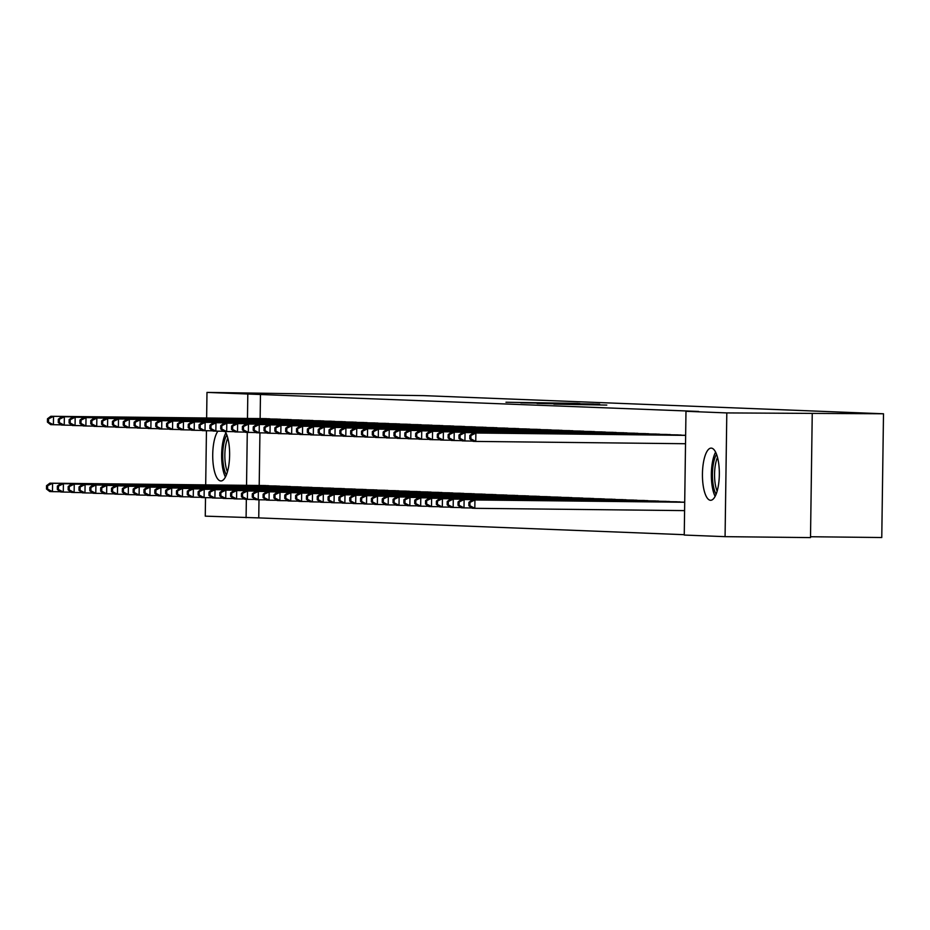 <?xml version="1.0" encoding="UTF-8"?>
<svg xmlns="http://www.w3.org/2000/svg" width="930" height="930" viewBox="0 0 930 930"><rect width="100%" height="100%" fill="white"/><g stroke="black" fill="none" stroke-linecap="round" stroke-linejoin="round"><path stroke-width="1.4" d="M578.135 403.388L505.967 402.248L578.135 403.388M710.52 500.282A26.087 8.451 90.6 0 1 702.441 473.986A26.087 8.451 90.6 0 1 711.171 448.109A26.087 8.451 90.6 0 1 711.252 448.109A26.087 8.451 90.6 0 1 719.332 474.405A26.087 8.451 90.6 0 1 710.601 500.282A26.087 8.451 90.6 0 1 710.52 500.282M225.188 431.532A26.087 8.451 90.6 0 1 229.338 460.908A26.087 8.451 90.6 0 1 220.887 480.961A26.087 8.451 90.6 0 1 220.817 480.95A26.087 8.451 90.6 0 1 212.854 460.315A26.087 8.451 90.6 0 1 217.864 431.195M606.802 405.085L553.862 404.132L606.802 405.085M685.98 411.304L726.807 412.92L725.075 536.657L684.248 535.052L685.98 411.304L698.639 411.444L247.81 394.018L247.473 418.442M206.634 418L206.983 392.402L423.685 395.634L883.5 413.78L726.807 412.92M206.983 392.402L247.81 394.018M593.596 404.027L520.8 402.829L593.596 404.027M599.629 404.178L537.063 403.469L599.617 404.562M810.53 536.738L881.768 537.528L883.5 413.78M682.806 435.263L676.308 434.88M681.876 502.142L675.378 501.77M661.149 434.403L654.65 434.019M660.219 501.293L653.72 500.91M639.491 433.554L632.993 433.171M638.55 500.433L632.063 500.061M617.834 432.694L611.336 432.311M616.892 499.584L610.406 499.201M596.177 431.834L589.678 431.462M595.235 498.724L588.737 498.352M574.508 430.985L568.021 430.602M573.577 497.875L567.079 497.492M552.85 430.125L546.352 429.753M551.92 497.015L545.422 496.632M531.193 429.276L524.694 428.893M530.263 496.167L523.764 495.783M509.535 428.416L503.037 428.044M508.605 495.306L502.107 494.923M487.878 427.568L481.38 427.184M486.936 494.458L480.45 494.074M466.221 426.707L459.722 426.335M458.792 493.167L465.279 493.598M444.563 425.859L438.065 425.475M443.622 492.737L437.123 492.365M422.894 424.998L416.408 424.626M421.964 491.889L415.466 491.505M401.237 424.15L394.739 423.766M400.307 491.028L393.809 490.656M379.579 423.29L373.081 422.906M378.65 490.18L372.151 489.796M357.922 422.441L351.424 422.057M356.992 489.32L350.494 488.948M329.766 421.151L336.265 421.581M335.323 488.471L328.836 488.087M314.607 420.732L308.109 420.348M313.666 487.611L307.179 487.239M292.95 419.872L286.452 419.488M292.008 486.762L285.51 486.378M271.281 419.023L264.794 418.64M270.351 485.902L263.853 485.53M260.47 394.157L260.133 418.581M259.935 432.88L259.203 485.472M258.993 499.77L258.749 517.894L684.259 534.692M274.687 485.902L281.185 486.332M282.116 419.442L275.617 419.07M302.843 487.192L296.344 486.809M303.773 420.302L297.275 419.918M324.5 488.041L318.002 487.657M325.43 421.151L318.932 420.779M346.158 488.901L339.659 488.517M347.088 422.011L340.601 421.627M367.815 489.75L361.317 489.366M368.757 422.859L362.258 422.487M389.472 490.61L382.986 490.226M390.414 423.72L383.916 423.336M411.13 491.459L404.643 491.087M412.071 424.568L405.573 424.196M432.799 492.319L426.3 491.935M433.729 425.428L427.23 425.045M454.456 493.167L447.958 492.795M455.386 426.289L448.888 425.905M476.114 494.028L469.615 493.644M477.044 427.137L470.545 426.754M497.771 494.876L491.273 494.504M498.701 427.998L492.214 427.614M519.428 495.737L512.93 495.353M513.872 428.416L520.37 428.846M541.086 496.585L534.599 496.213M542.027 429.707L535.529 429.323M562.743 497.445L556.256 497.062M563.685 430.555L557.186 430.172M584.412 498.294L577.914 497.922M585.342 431.415L578.844 431.032M606.069 499.154L599.571 498.771M606.999 432.264L600.501 431.892M627.727 500.003L621.228 499.631M628.657 433.124L622.158 432.741M642.886 500.433L649.384 500.863M650.314 433.973L643.827 433.601M671.042 501.723L664.543 501.34M665.485 434.403L671.983 434.833M812.239 413.85L810.507 537.598L725.075 536.657M258.749 517.894L205.263 516.15L205.518 497.643M205.693 484.89L206.448 430.753M247.275 432.404L246.543 485.332M246.345 499.294L246.09 517.754M579.913 403.515L526.368 402.923L579.913 403.515M592.922 404.271L572.055 403.899L592.922 404.492M265.608 485.541L49.883 483.182L52.592 483.286L52.475 491.645L60.287 491.726M47.581 489.064L52.475 491.645L49.767 491.54L46.5 489.017L47.581 489.064L47.628 485.716L46.547 485.669L46.5 489.017M47.628 485.716L52.592 483.286L268.596 485.658M46.547 485.669L49.883 483.182M269.537 418.767L50.813 416.291L266.538 418.651M61.229 424.847L50.697 424.65L47.43 422.127L48.511 422.174L48.569 418.825L47.477 418.779L47.43 422.127M48.569 418.825L53.522 416.396L53.405 424.754L48.511 422.174M50.813 416.291L47.477 418.779M276.443 485.972L60.717 483.6L63.414 483.716L63.298 492.075L71.122 492.156M58.416 489.482L63.298 492.075L60.601 491.97L57.335 489.447L58.416 489.482L58.462 486.146L57.381 486.099L57.335 489.447M58.462 486.146L63.414 483.716L279.43 486.088M57.381 486.099L60.717 483.6M287.265 486.39L71.54 484.03L74.249 484.135L74.133 492.493L81.956 492.586M69.239 489.912L74.133 492.493L71.424 492.389L68.157 489.866L69.239 489.912L69.285 486.564L68.204 486.53L68.157 489.866M69.285 486.564L74.249 484.135L290.265 486.518M68.204 486.53L71.54 484.03M280.36 419.198L61.647 416.721L277.373 419.081M72.052 425.266L61.531 425.08L58.264 422.557L59.346 422.604L59.392 419.256L58.311 419.209L58.264 422.557M59.392 419.256L64.356 416.826L64.24 425.184L59.346 422.604M61.647 416.721L58.311 419.209M291.195 419.628L75.179 417.256L288.207 419.511M82.886 425.696L72.354 425.51L69.087 422.987L70.18 423.022L70.227 419.686L69.145 419.639L69.087 422.987M70.227 419.686L75.179 417.256L75.063 425.615L70.18 423.022M72.482 417.14L69.145 419.639M226.397 474.881A22.576 7.312 90.6 0 1 223.863 443.424A22.576 7.312 90.6 0 1 226.839 434.973M227.804 438.065A20.902 6.766 -89.4 0 0 225.909 444.296A20.902 6.766 -89.4 0 0 227.431 471.812M225.897 432.799A25.924 8.393 -89.4 0 0 222.944 441.715A25.924 8.393 -89.4 0 0 225.42 477.032M716.112 494.214A22.576 7.312 90.6 0 1 713.577 462.756A22.576 7.312 90.6 0 1 716.553 454.293M717.518 457.397A20.902 6.766 -89.4 0 0 715.612 463.628A20.902 6.766 -89.4 0 0 717.146 491.133M715.612 452.131A25.924 8.393 -89.4 0 0 712.659 461.048A25.924 8.393 -89.4 0 0 715.124 496.364M298.1 486.82L82.375 484.46L85.083 484.565L84.967 492.923L92.779 493.016M80.073 490.343L84.967 492.923L82.259 492.819L78.992 490.296L80.073 490.343L80.12 486.995L79.038 486.948L78.992 490.296M80.12 486.995L85.083 484.565L301.088 486.936M79.038 486.948L82.375 484.46M308.923 487.25L93.198 484.89L95.906 484.995L95.79 493.353L103.614 493.435M90.896 490.773L95.79 493.353L93.081 493.249L89.815 490.726L90.896 490.773L90.942 487.425L89.861 487.378L89.815 490.726M90.942 487.425L95.906 484.995L311.922 487.367M89.861 487.378L93.198 484.89M302.029 420.058L83.305 417.57L299.03 419.93M93.709 426.126L83.189 425.928L79.922 423.406L81.003 423.452L81.05 420.104L79.968 420.069L79.922 423.406M81.05 420.104L86.013 417.675L85.897 426.045L81.003 423.452M83.305 417.57L79.968 420.069M312.852 420.476L94.139 418L309.864 420.36M104.544 426.556L94.023 426.359L90.756 423.836L91.838 423.882L91.884 420.534L90.803 420.5L90.756 423.836M91.884 420.534L96.848 418.105L96.72 426.463L91.838 423.882M94.139 418L90.803 420.5M319.757 487.68L104.032 485.309L106.741 485.425L106.625 493.784L114.437 493.865M101.73 491.191L106.625 493.784L103.916 493.679L100.649 491.156L101.73 491.191L101.777 487.855L100.696 487.808L100.649 491.156M101.777 487.855L106.741 485.425L322.745 487.797M100.696 487.808L104.032 485.309M323.687 420.906L104.962 418.43L320.687 420.79M115.378 426.975L104.846 426.789L101.579 424.266L102.66 424.313L102.707 420.965L101.626 420.918L101.579 424.266M102.707 420.965L107.671 418.535L107.555 426.893L102.66 424.313M104.962 418.43L101.626 420.918M330.592 488.099L114.855 485.739L117.564 485.844L117.447 494.214L125.271 494.295M112.565 491.621L117.447 494.214L114.739 494.097L111.472 491.575L112.565 491.621L112.611 488.273L111.519 488.238L111.472 491.575M112.611 488.273L117.564 485.844L333.579 488.227M111.519 488.238L114.855 485.739M334.509 421.337L118.505 418.965L331.522 421.22M126.201 427.405L115.68 427.219L112.414 424.696L113.495 424.731L113.541 421.395L112.46 421.348L112.414 424.696M113.541 421.395L118.505 418.965L118.389 427.323L113.495 424.731M115.797 418.849L112.46 421.348M341.415 488.529L125.69 486.169L128.398 486.274L128.282 494.632L136.094 494.725M123.388 492.051L128.282 494.632L125.573 494.528L122.307 492.005L123.388 492.051L123.434 488.703L122.353 488.669L122.307 492.005M123.434 488.703L128.398 486.274L344.402 488.645M122.353 488.669L125.69 486.169M345.344 421.767L126.62 419.279L342.345 421.65M137.036 427.835L126.503 427.637L123.237 425.126L124.318 425.161L124.376 421.813L123.283 421.778L123.237 425.126M124.376 421.813L129.328 419.384L129.212 427.754L124.318 425.161M126.62 419.279L123.283 421.778M352.249 488.959L136.524 486.599L139.221 486.704L139.105 495.062L146.928 495.144M134.222 492.482L139.105 495.062L136.408 494.958L133.141 492.435L134.222 492.482L134.269 489.134L133.188 489.087L133.141 492.435M134.269 489.134L139.221 486.704L355.237 489.075M133.188 489.087L136.524 486.599M356.167 422.185L137.454 419.709L353.179 422.069M147.858 428.265L137.338 428.067L134.071 425.545L135.152 425.591L135.199 422.243L134.118 422.208L134.071 425.545M135.199 422.243L140.163 419.814L140.046 428.172L135.152 425.591M137.454 419.709L134.118 422.208M363.072 489.389L147.347 487.018L150.056 487.134L149.939 495.492L157.763 495.574M145.045 492.9L149.939 495.492L147.231 495.388L143.964 492.865L145.045 492.9L145.092 489.564L144.011 489.517L143.964 492.865M145.092 489.564L150.056 487.134L366.071 489.506M144.011 489.517L147.347 487.018M367.001 422.615L148.277 420.139L364.014 422.499M158.693 428.695L148.161 428.498L144.894 425.975L145.987 426.021L146.033 422.673L144.941 422.627L144.894 425.975M146.033 422.673L150.986 420.244L150.869 428.602L145.987 426.021M148.277 420.139L144.941 422.627M373.906 489.819L158.181 487.448L160.89 487.553L160.774 495.923L168.586 496.004M155.88 493.33L160.774 495.923L158.065 495.806L154.799 493.295L155.88 493.33L155.926 489.994L154.845 489.947L154.799 493.295M155.926 489.994L160.89 487.553L376.894 489.936M154.845 489.947L158.181 487.448M377.836 423.045L161.82 420.674L374.837 422.929M169.516 429.114L158.995 428.928L155.729 426.405L156.81 426.44L156.856 423.103L155.775 423.057L155.729 426.405M156.856 423.103L161.82 420.674L161.704 429.032L156.81 426.44M159.111 420.558L155.775 423.057M384.729 490.238L169.004 487.878L171.713 487.983L171.597 496.341L179.42 496.434M166.703 493.76L171.597 496.341L168.888 496.236L165.621 493.714L166.703 493.76L166.749 490.412L165.668 490.377L165.621 493.714M166.749 490.412L171.713 487.983L387.729 490.354M165.668 490.377L169.004 487.878M388.659 423.476L169.946 420.988L385.671 423.359M180.35 429.544L169.83 429.346L166.563 426.835L167.644 426.87L167.691 423.534L166.609 423.487L166.563 426.835M167.691 423.534L172.655 421.092L172.527 429.462L167.644 426.87M169.946 420.988L166.609 423.487M395.564 490.668L179.839 488.308L182.547 488.413L182.431 496.771L190.243 496.864M177.537 494.19L182.431 496.771L179.722 496.667L176.456 494.144L177.537 494.19L177.584 490.842L176.502 490.796L176.456 494.144M177.584 490.842L182.547 488.413L398.551 490.784M176.502 490.796L179.839 488.308M399.493 423.894L180.769 421.418L396.494 423.778M191.185 429.974L180.653 429.776L177.386 427.254L178.467 427.3L178.514 423.952L177.432 423.917L177.386 427.254M178.514 423.952L183.477 421.523L183.361 429.881L178.467 427.3M180.769 421.418L177.432 423.917M406.398 491.098L190.662 488.738L193.37 488.843L193.254 497.201L201.078 497.283M188.371 494.621L193.254 497.201L190.545 497.097L187.279 494.574L188.371 494.621L188.418 491.273L187.325 491.226L187.279 494.574M188.418 491.273L193.37 488.843L409.386 491.214M187.325 491.226L190.662 488.738M410.316 424.324L191.603 421.848L407.328 424.208M202.008 430.404L191.487 430.206L188.22 427.684L189.302 427.73L189.348 424.382L188.267 424.336L188.22 427.684M189.348 424.382L194.312 421.953L194.196 430.311L189.302 427.73M191.603 421.848L188.267 424.336M417.221 491.528L201.496 489.157L204.205 489.261L204.089 497.631L211.901 497.713M199.194 495.039L204.089 497.631L201.38 497.515L198.113 495.004L199.194 495.039L199.241 491.703L198.16 491.656L198.113 495.004M199.241 491.703L204.205 489.261L420.209 491.645M198.16 491.656L201.496 489.157M421.151 424.754L202.426 422.278L418.151 424.638M212.842 430.823L202.31 430.637L199.043 428.114L200.124 428.16L200.183 424.812L199.09 424.766L199.043 428.114M200.183 424.812L205.135 422.383L205.019 430.741L200.124 428.16M202.426 422.278L199.09 424.766M428.056 491.947L212.331 489.587L215.028 489.692L214.911 498.05L222.735 498.143M210.029 495.469L214.911 498.05L212.214 497.945L208.948 495.423L210.029 495.469L210.075 492.121L208.994 492.086L208.948 495.423M210.075 492.121L215.028 489.692L431.043 492.075M208.994 492.086L212.331 489.587M431.973 425.184L213.261 422.697L428.986 425.068M223.665 431.253L213.144 431.067L209.878 428.544L210.959 428.579L211.005 425.243L209.924 425.196L209.878 428.544M211.005 425.243L215.969 422.801L215.853 431.171L210.959 428.579M213.261 422.697L209.924 425.196M438.879 492.377L223.154 490.017L225.862 490.122L225.746 498.48L233.57 498.573M220.852 495.899L225.746 498.48L223.037 498.375L219.771 495.853L220.852 495.899L220.898 492.551L219.817 492.505L219.771 495.853M220.898 492.551L225.862 490.122L441.878 492.493M219.817 492.505L223.154 490.017M442.808 425.615L224.084 423.127L439.82 425.487M234.5 431.683L223.967 431.485L220.701 428.963L221.793 429.009L221.84 425.661L220.747 425.626L220.701 428.963M221.84 425.661L226.792 423.231L226.676 431.59L221.793 429.009M224.084 423.127L220.747 425.626M449.713 492.807L233.988 490.447L236.697 490.552L236.58 498.91L244.392 498.992M231.686 496.329L236.58 498.91L233.872 498.805L230.605 496.283L231.686 496.329L231.733 492.981L230.652 492.935L230.605 496.283M231.733 492.981L236.697 490.552L452.701 492.923M230.652 492.935L233.988 490.447M453.642 426.033L234.918 423.557L450.643 425.917M245.322 432.113L234.802 431.915L231.535 429.393L232.616 429.439L232.663 426.091L231.582 426.045L231.535 429.393M232.663 426.091L237.627 423.662L237.51 432.02L232.616 429.439M234.918 423.557L231.582 426.045M460.536 493.237L244.811 490.866L247.519 490.982L247.403 499.34L255.227 499.422M242.509 496.748L247.403 499.34L244.695 499.236L241.428 496.713L242.509 496.748L242.556 493.412L241.475 493.365L241.428 496.713M242.556 493.412L247.519 490.982L463.535 493.353M241.475 493.365L244.811 490.866M464.465 426.463L245.753 423.987L461.478 426.347M256.157 432.531L245.636 432.345L242.37 429.823L243.451 429.869L243.497 426.521L242.416 426.475L242.37 429.823M243.497 426.521L248.461 424.092L248.333 432.45L243.451 429.869M245.753 423.987L242.416 426.475M471.371 493.656L255.645 491.296L258.354 491.4L258.238 499.77L266.05 499.852M253.344 497.178L258.238 499.77L255.529 499.654L252.263 497.132L253.344 497.178L253.39 493.83L252.309 493.795L252.263 497.132M253.39 493.83L258.354 491.4L474.358 493.784M252.309 493.795L255.645 491.296M475.3 426.893L259.284 424.522L472.3 426.777M266.991 432.962L256.459 432.776L253.193 430.253L254.274 430.288L254.32 426.951L253.239 426.905L253.193 430.253M254.32 426.951L259.284 424.522L259.168 432.88L254.274 430.288M256.575 424.406L253.239 426.905M482.205 494.086L266.468 491.726L269.177 491.831L269.061 500.189L276.884 500.282M264.178 497.608L269.061 500.189L266.352 500.084L263.085 497.562L264.178 497.608L264.225 494.26L263.132 494.214L263.085 497.562M264.225 494.26L269.177 491.831L485.193 494.202M263.132 494.214L266.468 491.726M486.123 427.323L267.41 424.836L483.135 427.196M277.814 433.392L267.294 433.194L264.027 430.671L265.108 430.718L265.155 427.37L264.074 427.335L264.027 430.671M265.155 427.37L270.119 424.94L270.002 433.31L265.108 430.718M267.41 424.836L264.074 427.335M493.028 494.516L277.303 492.156L280.011 492.261L279.895 500.619L287.707 500.7M275.001 498.038L279.895 500.619L277.187 500.514L273.92 497.992L275.001 498.038L275.048 494.69L273.966 494.644L273.92 497.992M275.048 494.69L280.011 492.261L496.016 494.632M273.966 494.644L277.303 492.156M496.957 427.742L278.233 425.266L493.958 427.626M288.649 433.822L278.117 433.624L274.85 431.101L275.931 431.148L275.978 427.8L274.896 427.765L274.85 431.101M275.978 427.8L280.941 425.37L280.825 433.729L275.931 431.148M278.233 425.266L274.896 427.765M503.862 494.946L288.137 492.575L290.834 492.691L290.718 501.049L298.542 501.131M285.836 498.457L290.718 501.049L288.021 500.945L284.754 498.422L285.836 498.457L285.882 495.12L284.801 495.074L284.754 498.422M285.882 495.12L290.834 492.691L506.85 495.062M284.801 495.074L288.137 492.575M507.78 428.172L289.067 425.696L504.792 428.056M299.472 434.24L288.951 434.054L285.684 431.532L286.766 431.578L286.812 428.23L285.731 428.184L285.684 431.532M286.812 428.23L291.776 425.8L291.66 434.159L286.766 431.578M289.067 425.696L285.731 428.184M514.685 495.365L298.96 493.005L301.669 493.109L301.553 501.479L309.376 501.561M296.658 498.887L301.553 501.479L298.844 501.363L295.577 498.84L296.658 498.887L296.705 495.539L295.624 495.504L295.577 498.84M296.705 495.539L301.669 493.109L517.685 495.492M295.624 495.504L298.96 493.005M518.615 428.602L302.599 426.231L515.627 428.486M310.306 434.67L299.774 434.484L296.507 431.962L297.6 431.997L297.647 428.66L296.554 428.614L296.507 431.962M297.647 428.66L302.599 426.231L302.483 434.589L297.6 431.997M299.89 426.114L296.554 428.614M525.52 495.795L309.795 493.435L312.503 493.539L312.387 501.898L320.199 501.991M307.493 499.317L312.387 501.898L309.678 501.793L306.412 499.271L307.493 499.317L307.539 495.969L306.458 495.934L306.412 499.271M307.539 495.969L312.503 493.539L528.507 495.911M306.458 495.934L309.795 493.435M529.449 429.032L310.725 426.545L526.45 428.916M321.129 435.101L310.608 434.903L307.342 432.392L308.423 432.427L308.469 429.09L307.388 429.044L307.342 432.392M308.469 429.09L313.433 426.649L313.317 435.019L308.423 432.427M310.725 426.545L307.388 429.044M536.343 496.225L320.618 493.865L323.326 493.97L323.21 502.328L331.034 502.409M318.316 499.747L323.21 502.328L320.501 502.223L317.235 499.701L318.316 499.747L318.362 496.399L317.281 496.353L317.235 499.701M318.362 496.399L323.326 493.97L539.342 496.341M317.281 496.353L320.618 493.865M540.272 429.451L321.559 426.975L537.284 429.335M331.964 435.531L321.443 435.333L318.176 432.81L319.257 432.857L319.304 429.509L318.223 429.474L318.176 432.81M319.304 429.509L324.268 427.079L324.14 435.438L319.257 432.857M321.559 426.975L318.223 429.474M547.177 496.655L331.452 494.283L334.161 494.4L334.044 502.758L341.856 502.839M329.15 500.166L334.044 502.758L331.336 502.653L328.069 500.131L329.15 500.166L329.197 496.829L328.116 496.783L328.069 500.131M329.197 496.829L334.161 494.4L550.165 496.771M328.116 496.783L331.452 494.283M551.106 429.881L332.382 427.405L548.107 429.765M342.798 435.961L332.266 435.763L328.999 433.241L330.08 433.287L330.127 429.939L329.046 429.893L328.999 433.241M330.127 429.939L335.091 427.509L334.974 435.868L330.08 433.287M332.382 427.405L329.046 429.893M558.012 497.085L342.275 494.714L344.983 494.818L344.867 503.188L352.691 503.27M339.985 500.596L344.867 503.188L342.159 503.072L338.892 500.561L339.985 500.596L340.031 497.259L338.939 497.213L338.892 500.561M340.031 497.259L344.983 494.818L560.999 497.201M338.939 497.213L342.275 494.714M561.929 430.311L345.925 427.94L558.942 430.195M353.621 436.379L343.1 436.193L339.834 433.671L340.915 433.706L340.961 430.369L339.88 430.323L339.834 433.671M340.961 430.369L345.925 427.94L345.809 436.298L340.915 433.706M343.217 427.823L339.88 430.323M568.835 497.504L353.109 495.144L355.818 495.248L355.702 503.607L363.514 503.7M350.808 501.026L355.702 503.607L352.993 503.502L349.726 500.979L350.808 501.026L350.854 497.678L349.773 497.643L349.726 500.979M350.854 497.678L355.818 495.248L571.822 497.62M349.773 497.643L353.109 495.144M572.764 430.741L354.039 428.253L569.764 430.625M364.455 436.809L353.923 436.612L350.656 434.101L351.738 434.136L351.784 430.799L350.703 430.753L350.656 434.101M351.784 430.799L356.748 428.358L356.632 436.728L351.738 434.136M354.039 428.253L350.703 430.753M579.669 497.934L363.944 495.574L366.641 495.678L366.525 504.037L374.348 504.13M361.642 501.456L366.525 504.037L363.828 503.932L360.561 501.41L361.642 501.456L361.689 498.108L360.608 498.062L360.561 501.41M361.689 498.108L366.641 495.678L582.657 498.05M360.608 498.062L363.944 495.574M583.587 431.16L364.874 428.684L580.599 431.043M375.278 437.24L364.758 437.042L361.491 434.519L362.572 434.566L362.619 431.218L361.538 431.183L361.491 434.519M362.619 431.218L367.583 428.788L367.466 437.147L362.572 434.566M364.874 428.684L361.538 431.183M590.492 498.364L374.767 496.004L377.475 496.109L377.359 504.467L385.183 504.548M372.465 501.886L377.359 504.467L374.651 504.362L371.384 501.84L372.465 501.886L372.512 498.538L371.43 498.492L371.384 501.84M372.512 498.538L377.475 496.109L593.491 498.48M371.43 498.492L374.767 496.004M594.421 431.59L375.697 429.114L591.433 431.474M386.113 437.67L375.581 437.472L372.314 434.949L373.407 434.996L373.453 431.648L372.36 431.601L372.314 434.949M373.453 431.648L378.405 429.218L378.289 437.577L373.407 434.996M375.697 429.114L372.36 431.601M601.326 498.794L385.601 496.422L388.31 496.527L388.194 504.897L396.006 504.978M383.3 502.305L388.194 504.897L385.485 504.781L382.218 502.27L383.3 502.305L383.346 498.968L382.265 498.922L382.218 502.27M383.346 498.968L388.31 496.527L604.314 498.91M382.265 498.922L385.601 496.422M605.256 432.02L386.531 429.544L602.256 431.904M396.936 438.088L386.415 437.902L383.148 435.38L384.23 435.426L384.276 432.078L383.195 432.031L383.148 435.38M384.276 432.078L389.24 429.648L389.124 438.007L384.23 435.426M386.531 429.544L383.195 432.031M612.149 499.212L396.424 496.853L399.133 496.957L399.017 505.316L406.84 505.409M394.122 502.735L399.017 505.316L396.308 505.211L393.041 502.688L394.122 502.735L394.169 499.387L393.088 499.352L393.041 502.688M394.169 499.387L399.133 496.957L615.149 499.34M393.088 499.352L396.424 496.853M616.079 432.45L400.074 430.079L613.091 432.334M407.77 438.518L397.25 438.332L393.983 435.81L395.064 435.845L395.111 432.508L394.029 432.462L393.983 435.81M395.111 432.508L400.074 430.079L399.947 438.437L395.064 435.845M397.366 429.962L394.029 432.462M622.984 499.643L407.259 497.283L409.967 497.387L409.851 505.746L417.663 505.839M404.957 503.165L409.851 505.746L407.142 505.641L403.876 503.118L404.957 503.165L405.003 499.817L403.922 499.77L403.876 503.118M405.003 499.817L409.967 497.387L625.971 499.759M403.922 499.77L407.259 497.283M626.913 432.88L408.189 430.392L623.914 432.752M418.605 438.948L408.072 438.751L404.806 436.228L405.887 436.275L405.933 432.927L404.852 432.892L404.806 436.228M405.933 432.927L410.897 430.497L410.781 438.855L405.887 436.275M408.189 430.392L404.852 432.892M633.818 500.073L418.082 497.713L420.79 497.817L420.674 506.176L428.498 506.257M415.791 503.595L420.674 506.176L417.965 506.071L414.699 503.549L415.791 503.595L415.838 500.247L414.745 500.201L414.699 503.549M415.838 500.247L420.79 497.817L636.806 500.189M414.745 500.201L418.082 497.713M637.736 433.299L419.023 430.823L634.748 433.182M429.428 439.379L418.907 439.181L415.64 436.658L416.721 436.705L416.768 433.357L415.687 433.31L415.64 436.658M416.768 433.357L421.732 430.927L421.616 439.286L416.721 436.705M419.023 430.823L415.687 433.31M644.641 500.503L428.916 498.131L431.625 498.248L431.508 506.606L439.32 506.687M426.614 504.014L431.508 506.606L428.8 506.501L425.533 503.979L426.614 504.014L426.661 500.677L425.58 500.631L425.533 503.979M426.661 500.677L431.625 498.248L647.629 500.619M425.58 500.631L428.916 498.131M648.57 433.729L429.846 431.253L645.571 433.613M440.262 439.797L429.73 439.611L426.463 437.088L427.544 437.135L427.591 433.787L426.51 433.74L426.463 437.088M427.591 433.787L432.555 431.357L432.438 439.716L427.544 437.135M429.846 431.253L426.51 433.74M655.476 500.921L439.75 498.561L442.448 498.666L442.331 507.036L450.155 507.117M437.449 504.444L442.331 507.036L439.634 506.92L436.368 504.397L437.449 504.444L437.495 501.096L436.414 501.061L436.368 504.397M437.495 501.096L442.448 498.666L658.463 501.049M436.414 501.061L439.75 498.561M659.393 434.159L443.389 431.787L656.406 434.043M451.085 440.227L440.564 440.041L437.298 437.519L438.379 437.553L438.425 434.217L437.344 434.171L437.298 437.519M438.425 434.217L443.389 431.787L443.273 440.146L438.379 437.553M440.68 431.671L437.344 434.171M666.298 501.351L450.573 498.992L453.282 499.096L453.166 507.454L460.978 507.548M448.272 504.874L453.166 507.454L450.457 507.35L447.191 504.827L448.272 504.874L448.318 501.526L447.237 501.491L447.191 504.827M448.318 501.526L453.282 499.096L669.298 501.468M447.237 501.491L450.573 498.992M670.228 434.589L451.503 432.101L667.24 434.461M461.919 440.657L451.387 440.46L448.121 437.937L449.213 437.984L449.26 434.636L448.167 434.601L448.121 437.937M449.26 434.636L454.212 432.206L454.096 440.576L449.213 437.984M451.503 432.101L448.167 434.601M677.133 501.781L461.408 499.422L464.117 499.526L464 507.885L471.812 507.966M459.106 505.304L464 507.885L461.292 507.78L458.025 505.257L459.106 505.304L459.153 501.956L458.072 501.909L458.025 505.257M459.153 501.956L464.117 499.526L680.121 501.898M458.072 501.909L461.408 499.422M681.051 435.007L462.338 432.531L678.063 434.891M472.742 441.087L462.222 440.89L458.955 438.367L460.036 438.414L460.083 435.066L459.002 435.031L458.955 438.367M460.083 435.066L465.047 432.636L464.93 440.994L460.036 438.414M462.338 432.531L459.002 435.031M684.713 502.177L472.231 499.84L474.939 499.956L474.823 508.315L684.585 510.617M469.929 505.722L474.823 508.315L472.115 508.21L468.848 505.688L469.929 505.722L469.976 502.386L468.894 502.34L468.848 505.688M469.976 502.386L474.939 499.956L684.713 502.258M468.894 502.34L472.231 499.84M685.643 435.368L473.172 432.962L685.643 435.287M685.526 443.726L475.753 441.425L473.056 441.32L469.79 438.797L470.871 438.844L470.917 435.496L469.836 435.449L469.79 438.797M470.917 435.496L475.881 433.066L475.753 441.425L470.871 438.844M473.172 432.962L469.836 435.449"/></g></svg>

